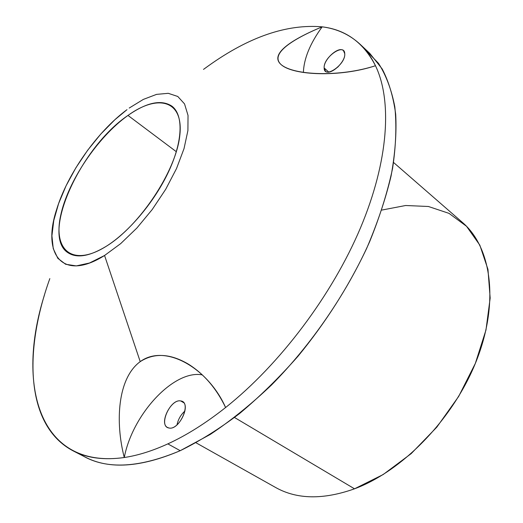 <?xml version="1.0" encoding="UTF-8"?>
<svg xmlns="http://www.w3.org/2000/svg" width="523" height="523" viewBox="0 0 523 523"><rect width="100%" height="100%" fill="white"/><g stroke="black" fill="none" stroke-linecap="round" stroke-linejoin="round"><path stroke-width="0.78" d="M328.712 72.043L324.162 67.97C323.299 59.589 338.865 45.599 343.5 50.692L344.749 53.692C344.494 42.435 323.181 57.393 324.162 67.97C324.025 79.47 345.873 64.499 344.749 53.692C345.781 62.06 330.02 76.214 325.456 71.128L324.162 67.97L328.712 72.043M341.003 63.453L337.649 67.245L341.003 63.453M303.399 72.494C303.87 58.609 310.126 43.389 322.175 26.836C345.847 29.7 363.609 42.657 375.475 65.721C340.519 77.384 293.148 75.678 281.041 64.532C268.868 53.856 293.07 38.826 322.175 26.836C310.126 43.389 303.87 58.609 303.399 72.494M79.378 453.683C103.567 469.798 137.176 468.798 180.219 450.689L210.207 434.469C230.787 420.754 251.23 404.253 271.548 384.967C311.623 344.415 346.782 293.03 369.611 241.783C379.966 216.319 387.621 191.856 392.583 168.393C395.963 145.865 396.715 125.363 394.832 106.908C391.557 89.819 386.105 75.279 378.475 63.29L364.609 48.979L369.748 53.333L382.176 68.925C388.831 81.653 393.335 96.768 395.695 114.262C396.689 133.025 395.146 153.625 391.067 176.068C385.484 199.335 377.358 223.432 366.682 248.366C348.638 286.473 325.731 322.462 297.947 356.326C279.099 377.698 259.611 396.794 239.488 413.608C219.32 428.873 199.564 441.235 180.219 450.689L167.844 443.877C186.548 435.299 205.801 423.179 225.603 407.522C279.91 364.413 332.125 295.109 360.504 227.838C388.818 160.476 392.237 100.481 375.475 65.721C371.31 57.112 366.139 49.92 359.968 44.148C349.384 34.453 336.786 28.687 322.175 26.836C287.003 23.868 249.203 36.787 208.788 65.584C249.203 36.787 287.003 23.868 322.175 26.836C293.017 38.898 269.352 53.81 281.08 64.564C293.808 75.587 340.27 77.195 375.475 65.721C392.237 100.481 388.818 160.476 360.504 227.838C332.125 295.109 279.91 364.413 225.603 407.522C208.416 368.421 165.301 343.075 140.216 361.635L104.561 255.486L120.669 243.633L136.889 228.021L152.213 209.54L165.699 189.3L176.513 168.556L184.037 148.578L187.914 130.534L188.025 115.4L184.534 103.894L177.781 96.474L168.262 93.316L156.567 94.375L143.335 99.409L129.214 108.045L143.335 99.409L156.567 94.375L168.262 93.316L177.781 96.474L184.534 103.894L188.025 115.4L187.914 130.534L184.037 148.578L176.513 168.556L165.699 189.3L152.213 209.54L136.889 228.021L120.669 243.633L104.561 255.486L89.498 263.004L76.299 265.906L65.597 264.252L57.831 258.323L53.248 248.628L51.921 235.788L53.771 220.523L58.596 203.591L66.101 185.737L75.927 167.72L87.642 150.264L100.782 134.065L114.825 119.78L126.997 109.66C97.108 131.783 67.415 173.917 56.634 209.501C41.67 254.485 62.603 282.002 104.561 255.486L140.216 361.635C154.246 352.613 170.348 353.476 188.515 364.217C204.133 374.102 216.496 388.537 225.603 407.522C205.801 423.179 186.548 435.299 167.844 443.877L180.219 450.689C140.752 467.49 109.078 469.615 85.203 457.063L73.259 450.937C87.086 458.135 104.09 460.332 124.271 457.514C137.784 455.5 152.311 450.957 167.844 443.877C152.311 450.957 137.784 455.5 124.271 457.514C115.086 421.963 117.538 378.207 140.216 361.635C117.538 378.207 115.086 421.963 124.271 457.514C38.356 469.667 16.213 383.967 44.429 295.09M49.829 278.602C23.306 352.234 25.915 426.18 73.259 450.937M202.349 374.893C173.963 369.441 132.515 414.098 124.271 457.514C132.515 414.098 173.963 369.441 202.349 374.893M184.939 411C180.795 414.752 178.153 419.374 177.009 424.866C178.153 419.374 180.795 414.752 184.939 411M180.716 400.945L183.717 402.697L180.716 400.945L182.383 401.527C191.091 405.6 178.461 430.606 168.942 427.991L167.51 427.474C158.776 423.362 171.126 398.709 180.716 400.945C170.178 398.591 157.926 426.474 168.942 427.991C179.618 430.736 192.052 401.906 180.716 400.945M393.584 162.503L462.502 222.491C491.13 246.948 499.432 301.026 477.015 359.209C454.703 417.328 403.508 470.622 354.522 488.815L234.526 417.491L354.522 488.815C323.253 499.89 296.979 499.458 275.699 487.534L196.033 442.798M354.522 488.815L383.156 474.551L411.143 453.657L436.829 427.134L458.658 396.454L475.335 363.42L485.978 330L490.162 298.09L487.959 269.365L479.826 245.137L466.536 226.302L449.048 213.377L428.409 206.487L405.652 205.506L381.77 210.083M127.978 115.426L176.323 151.703L127.978 115.426C146.754 102.312 161.437 99.239 172.015 106.221C183.442 114.968 182.919 140.628 168.981 170.864C155.083 201.067 129.142 232.055 106.077 246.405C89.832 256.198 77.312 258.414 68.526 253.054C39.794 236.357 80.281 147.447 127.978 115.426C97.644 137 67.559 181.743 60.563 215.966C53.13 250.399 72.645 267.286 106.077 246.405C139.464 226.047 175.872 171.322 179.742 136.013C184.116 100.403 158.312 93.434 127.978 115.426M203.499 69.396L208.788 65.584M369.748 53.333L359.968 44.148"/></g></svg>
